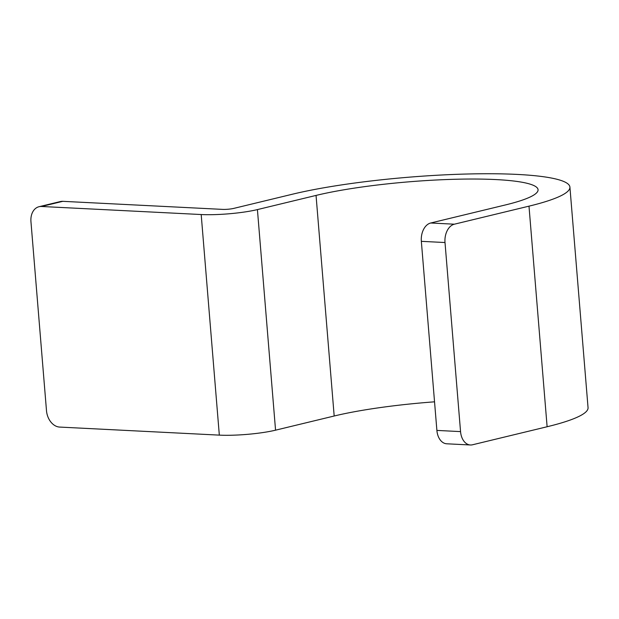 <?xml version="1.0" encoding="UTF-8"?>
<svg xmlns="http://www.w3.org/2000/svg" width="619" height="619" viewBox="0 0 619 619"><rect width="100%" height="100%" fill="white"/><g stroke="black" fill="none" stroke-linecap="round" stroke-linejoin="round"><path stroke-width="0.93" d="M39.028 206.715L60.345 201.562A15.978 11.622 76.4 0 1 62.805 201.33L222.507 209.384A7.985 1.153 -4.7 0 0 233.758 208.394L292.385 194.227A159.764 23.065 -4.7 0 1 466.896 174.016A159.764 23.065 -4.7 0 1 569.913 187.1A159.764 23.065 -4.7 0 1 528.99 206.158L454.369 224.194A15.978 10.724 92.9 0 0 445.007 242.532L421.346 241.34A15.978 10.724 -87.1 0 1 430.708 223.002L505.328 204.966A127.816 18.454 -4.7 0 0 538.066 189.716A127.816 18.454 -4.7 0 0 455.654 179.255A127.816 18.454 -4.7 0 0 316.046 195.418L257.419 209.593A39.941 5.764 -4.7 0 1 201.19 214.538L41.488 206.483A15.978 11.622 -103.6 0 0 39.028 206.715A15.978 11.622 -103.6 0 0 30.95 221.648L46.495 410.722A15.978 11.622 -103.6 0 0 59.617 427.071L219.327 435.126A39.941 5.764 -4.7 0 0 275.556 430.174L334.183 416.007A127.816 18.454 -4.7 0 1 434.538 401.824M445.007 242.532L460.551 431.605A15.978 10.724 92.9 0 0 470.409 444.984A15.978 10.724 92.9 0 0 472.506 444.782L547.119 426.746A159.764 23.065 -4.7 0 0 588.05 407.689L569.913 187.1M470.409 444.984L446.748 443.792A15.978 10.724 -87.1 0 1 436.89 430.414L421.346 241.34M201.19 214.538L219.327 435.126M257.419 209.593L275.556 430.174M62.805 201.33L41.488 206.483M316.046 195.418L334.183 416.007M528.99 206.158L547.119 426.746M460.551 431.605L436.89 430.414M454.369 224.194L430.708 223.002"/></g></svg>
